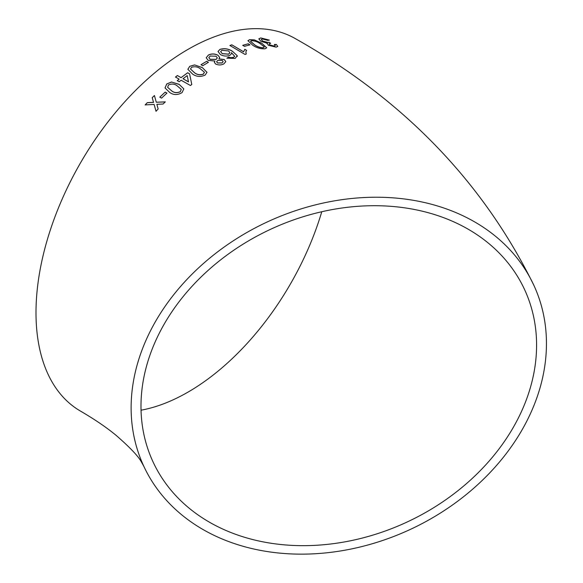 <?xml version="1.0" encoding="UTF-8"?>
<svg xmlns="http://www.w3.org/2000/svg" width="583" height="583" viewBox="0 0 583 583"><rect width="100%" height="100%" fill="white"/><g stroke="black" fill="none" stroke-linecap="round" stroke-linejoin="round"><path stroke-width="0.87" d="M338.789 200.144A214.996 169.558 155.1 0 0 143.768 466.189A214.996 169.558 155.1 0 0 410.17 529.488A214.996 169.558 155.1 0 0 533.802 285.174A214.996 169.558 155.1 0 0 338.789 200.144M533.802 285.174C482.833 181.714 403.407 99.562 295.515 38.726A214.996 124.128 120 0 0 188.018 49.373A214.996 124.128 120 0 0 47.566 238.833A214.996 124.128 120 0 0 80.52 411.11C95.16 419.665 107.185 427.886 116.6 435.778C130.206 447.671 138.492 456.438 141.458 462.086L143.768 466.189M147.31 102.644L145.16 104.904L154.109 104.437L156.011 111.236L158.161 108.992L156.863 104.306L163.087 104.029L165.288 101.879L156.288 102.229L154.422 95.517L152.221 97.667L153.526 102.346L147.31 102.644L145.182 104.962M165.193 92.099L159.8 97.142L161.549 98.119L166.935 93.083L165.193 92.099L159.822 97.201M182.056 92.617L183.827 88.9L179.134 84.338L171.489 82.014L166.731 83.974L165.025 87.946L169.689 92.435C173.442 95.175 177.567 95.233 182.056 92.617M179.2 81.751L181.109 80.235L190.437 85.504L191.785 84.455L189.584 73.844L187.639 72.737L181.087 77.634L177.392 75.528L175.476 77.029L179.163 79.135L177.254 80.651L179.2 81.751M205.107 75.112L207.001 72.321L202.279 67.541L194.591 64.917L189.745 66.316L187.864 69.297L192.579 74.07C196.34 76.774 200.516 77.124 205.107 75.112M206.666 61.302L201.011 64.706L202.767 65.711L208.415 62.315L206.666 61.302L201.018 64.779M214.908 61.047L214.355 62.359L215.63 64.021C218.436 65.274 221.161 65.245 223.806 63.919L225.81 61.645L224.236 59.51L218.916 58.919L219.733 57.506L217.947 55.217C214.741 53.621 211.571 53.549 208.423 55.021L206.214 57.761L208.167 60.37L214.908 61.047L214.355 62.396M219.995 49.344L218.027 51.457L220.41 54.583C223.457 56.208 226.583 56.478 229.797 55.392L231.597 53.57L231.466 52.638L234.716 56.362L233.521 57.345L230.89 57.717L228.638 57.127L226.889 58.154L235.138 58.424L237.274 55.764L232.573 51.37C228.711 48.761 224.513 48.083 219.995 49.344L218.02 51.501M237.274 56.391L237.274 55.764L232.573 51.37M244.809 49.285L243.614 51.77L231.808 44.811L229.891 45.503L245.042 54.438L246.274 53.993L245.837 51.967L246.602 50.349L244.809 49.285L243.614 51.77M248.198 43.798L242.732 45.321L244.481 46.349L249.947 44.833L248.198 43.798L242.717 45.401M265.003 48.79L266.723 47.813L261.935 43.346L254.348 39.877L249.684 39.622L247.928 40.686L252.694 45.212C256.476 47.806 260.579 48.994 265.003 48.79M266.956 43.689L267.225 43.208L268.297 45.27L276.131 47.143L277.778 46.429L276.327 44.461L274.36 44.461L275.293 45.663L274.338 46.079L270.046 45L269.076 43.878L270.636 43.302L269.069 42.231L268.122 42.472L262.671 41.08L261.293 39.476L262.423 38.959L267.75 40.351L269.339 40.11L260.739 37.917L258.823 38.857L260.849 41.32L267.225 43.208L266.97 43.652M536.586 345.085A204.771 161.498 155.1 0 0 524.532 289.474A204.771 161.498 155.1 0 0 270.796 229.192A204.771 161.498 155.1 0 0 153.037 461.889A204.771 161.498 155.1 0 0 373.309 534.975A204.771 161.498 155.1 0 0 536.586 345.085M141.042 410.192A204.771 118.225 120 0 0 321.772 211.738M277.763 46.472L276.327 44.461M276.298 44.541L274.331 44.541M275.278 45.707L274.338 46.079M274.309 46.166L270.046 45M270.016 45.08L269.069 43.914M270.607 43.39L269.069 42.231M269.047 42.319L268.122 42.472M268.093 42.552L262.671 41.08M262.649 41.167L261.279 39.52M269.31 40.198L260.739 37.917M260.718 37.997L258.816 38.901M266.708 47.857L261.935 43.346M261.913 43.426L254.348 39.877M254.326 39.957L249.684 39.622M249.662 39.702L247.921 40.73M250.522 41.284L254.552 44.855C257.11 46.742 260.011 47.726 263.261 47.813L264.135 46.822M263.261 47.813L264.157 46.742L264.172 47.23M264.157 46.742L260.113 43.659C257.591 41.779 254.698 40.781 251.433 40.657L250.53 41.247L254.567 44.774C257.125 46.655 260.033 47.638 263.283 47.733M249.925 44.913L248.176 43.878M243.599 51.851L231.808 44.811M231.794 44.891L229.884 45.583M246.237 54.008L245.837 52.011M246.587 50.43L244.794 49.366M231.589 53.607L231.466 52.638M233.521 57.345L234.716 56.362M233.506 57.425L230.89 57.717M230.883 57.797L228.638 57.127M228.631 57.207L226.882 58.227M237.266 56.427L237.266 55.844M232.566 51.45C228.696 48.841 224.506 48.163 219.988 49.424M220.644 51.639L222.283 53.709L228.572 54.204L229.935 52.805M222.291 53.629L228.58 54.124L229.935 52.769L228.58 50.947L221.897 50.298L220.644 51.596L222.283 53.709M225.81 61.689L224.236 59.51M224.229 59.59L218.916 58.919M219.725 57.549L217.947 55.217M217.94 55.298C214.733 53.694 211.563 53.629 208.423 55.093L208.423 55.021M208.423 55.093L206.214 57.797M216.636 61.747L217.525 62.986L222.028 62.993L223.136 61.711M208.845 57.637L210.142 59.364L216.053 59.466L217.328 57.965M210.142 59.291L216.053 59.393L217.335 57.928L216.045 56.216L210.164 56.041L208.845 57.6L210.142 59.364M217.525 62.906L222.036 62.913L223.136 61.674L222.283 60.486L217.743 60.435L216.636 61.711L217.525 62.986M208.415 62.388L206.666 61.375M207.009 72.358L202.279 67.541M202.279 67.613L194.591 64.917M194.591 64.99L189.745 66.316M189.752 66.389L187.864 69.333M190.524 69.049L194.533 72.78C197.069 74.813 200.02 75.273 203.38 74.172L204.356 72.241M203.38 74.172L204.378 72.46M204.356 72.168L200.341 68.794C197.834 66.754 194.89 66.265 191.501 67.322L190.517 69.013L194.525 72.707C197.061 74.741 200.013 75.2 203.38 74.099M191.792 84.528L189.584 73.844M189.592 73.917L187.639 72.737M187.646 72.809L181.087 77.634M181.094 77.699L177.392 75.528M177.407 75.601L175.49 77.094M177.268 80.724L179.163 79.135M183.026 78.741L188.498 81.897L187.201 75.586L183.026 78.741L188.491 81.831M183.834 88.937L179.134 84.338M179.149 84.404L171.489 82.014M171.504 82.079L166.731 83.974M166.745 84.039L165.033 87.975M171.591 90.831C174.135 92.901 177.05 93.193 180.351 91.691L181.262 89.381L177.239 85.912C174.732 83.821 171.81 83.507 168.48 84.965L167.62 87.319L171.577 90.766C174.113 92.843 177.035 93.127 180.329 91.626L181.262 89.381M167.62 87.319L171.577 90.766M166.957 93.142L165.208 92.165M156.033 111.295L154.109 104.437M165.31 101.945L156.288 102.229M154.444 95.576L152.221 97.667M152.243 97.725L153.526 102.346M153.548 102.404L147.339 102.703"/></g></svg>
